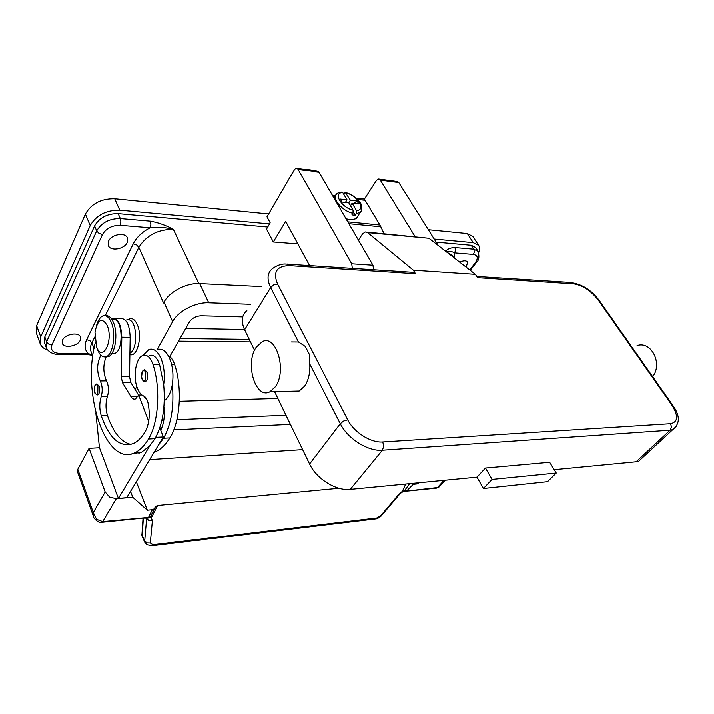 <?xml version="1.0" encoding="UTF-8"?>
<svg xmlns="http://www.w3.org/2000/svg" width="714" height="714" viewBox="0 0 714 714"><rect width="100%" height="100%" fill="white"/><g stroke="black" fill="none" stroke-linecap="round" stroke-linejoin="round"><path stroke-width="1.07" d="M169.789 356.589L189.38 321.996C192.093 318.123 196.055 316.052 201.286 315.793L242.715 316.918M179.321 401.286L277.88 398.457M285.993 415.227L176.911 419.645M163.827 420.18L161.882 420.26M261.502 286.6L199.697 283.61C186.622 282.717 169.272 291.749 164.006 302.209L163.631 302.914M157.205 349.565L172.636 321.612C178.036 311.215 195.582 302.067 208.729 302.798L250.712 304.316M135.142 389.549L136.802 386.551M290.411 424.339L173.805 429.828M178.536 341.149L250.498 341.89M249.275 339.373L180.017 338.534M47.802 350.083C43.938 348.851 41.421 346.781 40.27 343.889L36.218 332.706L36.637 325.638L85.394 214.12C91.365 203.731 101.138 198.626 114.731 198.822L268.66 214.013M428.355 229.765L467.34 233.612L472.873 236.53M185.738 328.422L244.509 329.52M40.27 343.889L40.725 336.856L90.223 225.624C96.274 215.235 106.118 210.103 119.773 210.219L269.544 223.973M434.201 239.101L473.221 242.68L478.666 245.42C479.862 247.303 479.888 249.677 478.728 252.542M118.167 213.682L120.336 218.618C109.438 218.564 101.558 222.679 96.693 230.943L46.606 341.747L46.223 347.397L44.464 342.568L44.83 336.901L94.596 225.981C99.433 217.708 107.287 213.611 118.167 213.682L267.723 227.088M436.129 242.171L471.231 245.313L475.604 247.517L478.13 251.417L473.757 249.231L474.373 251.855L473.453 254.47C477.809 255.344 478.416 258.138 475.256 262.85L469.767 269.972M80.218 340.292C77.737 346.317 63.948 348.7 62.314 343.336L62.546 340.114C64.956 334.036 78.87 331.644 80.459 336.972L80.218 340.292M459.762 262.216C463.52 260.44 466.126 260.396 467.59 262.065L466.269 267.259M127.208 242.519C124.379 249.293 110.536 251.64 108.358 245.634L108.573 241.18C111.322 234.335 125.289 231.979 127.44 237.923L127.208 242.519M471.231 245.313L473.757 249.231L454.952 247.597L455.559 250.257L454.648 252.917L473.453 254.47M86.689 354.519L88.134 353.555L60.146 353.492C53.05 352.984 50.301 350.163 51.899 345.014L102.459 234.603C106.118 228.435 112.027 225.356 120.175 225.365L150.127 227.828L150.868 224.499L150.306 221.215L120.336 218.618L120.889 221.965L120.175 225.365M127.913 319.827C131.447 317.248 134.571 318.819 137.275 324.549C142.693 336.205 137.267 357.705 129.886 354.519M105.244 315.704L138.855 247.356L136.624 244.973L133.268 243.804C136.535 237.369 142.148 232.05 150.127 227.828C156.973 226.766 164.72 227.275 173.35 229.373L198.84 283.583M446.107 251.623C449.561 251.105 452.408 251.542 454.648 252.917L454.577 258.191M92.356 354.965L88.134 353.555C84.663 349.762 84.19 345.13 86.689 339.659L89.839 340.614L91.874 342.881L94.061 348.441M126.797 319.801L129.207 319.854C137.4 321.844 137.989 349.753 129.912 353.082M168.272 355.643C170.949 356.938 173.091 359.936 174.671 364.631C182.525 387.818 180.205 421.751 169.887 437.869C165.827 444.456 161.31 448.919 156.348 451.275L154.144 452.158M157.41 349.565C162.132 348.102 166.201 351.02 169.611 358.339C172.788 366.175 173.698 374.877 172.351 384.444C174.234 406.409 171.298 424.321 163.533 438.2L158.231 445.384L126.717 497.631L118.462 498.363L149.708 445.866L141.613 452.167L131.822 453.809M139.194 453.131L136.686 452.462M159.82 427.766L160.712 430.087C163.881 423.875 164.952 416.155 163.925 406.935M149.333 355.474C153.572 354.251 157.009 357.321 159.624 364.702L163.693 384.605C165.032 374.984 164.122 366.228 160.971 358.348C157.571 350.993 153.528 348.048 148.842 349.53L142.952 355.429M143.701 395.993L147.164 400.197M100.879 355.206C96.792 363.06 96.595 371.646 100.29 380.955C102.468 385.846 102.771 391.085 101.201 396.663C99.326 402.785 99.344 409.14 101.245 415.718C109.358 438.735 120.122 447.99 133.527 443.465C137.891 441.377 141.854 437.325 145.397 431.318C149.333 423.607 150.226 414.191 148.075 403.089C147.111 399.188 145.62 396.805 143.603 395.949C140.685 394.762 138.409 391.575 136.758 386.399C132.965 374.868 136.294 357.616 142.854 355.465C147.066 354.233 150.475 357.321 153.091 364.738C160.837 388.246 158.597 422.661 148.485 438.985C144.505 445.652 140.078 450.177 135.205 452.551C106.163 467.991 81.441 393.914 95.346 342.488M95.042 385.328L96.658 383.936L99.05 385.89C99.951 388.737 99.898 391.379 98.871 393.807L97.015 395.021M142.416 371.244L144.192 369.763L146.977 371.807C148.021 374.868 147.941 377.715 146.745 380.357L145.486 381.633L144.514 381.695M112.321 319.461L114.695 319.515C123.111 321.621 123.236 351.172 114.865 353.305L112.259 353.296M105.583 315.784C108.653 315.249 111.268 317.48 113.446 322.487C118.435 333.706 115.177 354.751 108.278 356.661L105.663 356.822M96.658 325.218C98.157 320.059 100.281 316.936 103.03 315.856C106.252 314.963 109.01 317.159 111.322 322.442C116.302 333.679 113.053 354.751 106.172 356.661C102.789 357.678 99.933 355.411 97.613 349.869M96.577 346.87L94.98 332.072C97.818 319.203 101.897 317.016 107.216 325.504C113.776 340.721 102.361 362.989 96.577 346.87M163.693 384.605C165.586 406.685 162.676 424.696 154.965 438.646L149.708 445.866M106.216 356.661C102.977 364.693 103.075 372.753 106.511 380.857C108.706 385.73 109.01 390.951 107.421 396.511C105.538 402.616 105.547 408.935 107.466 415.494C113.24 432.461 121.094 442.109 131.01 444.42M172.351 384.444C170.923 392.548 168.236 397.966 164.291 400.688M160.712 430.087L163.336 436.914L158.231 445.384M375.162 518.899L376.894 517.909L152.983 544.737L150.297 543.033L152.385 520.702L150.761 516.168L148.521 517.382L102.736 521.55L116.302 498.675L109.59 497.006L105.181 491.937L93.302 512.491L93.57 516.615L77.478 471.668L77.799 469.25L89.089 448.294L105.181 491.937M116.302 498.675L132.777 497.221L147.352 510.135L152.305 509.653L148.521 517.382L146.959 518.096L150.627 516.302L154.349 508.725L152.305 509.653M130.519 491.33L132.777 497.221M99.487 447.714L89.089 448.294M115.722 491.054L99.442 447.58L95.846 412.862M144.523 517.302L143.871 517.936L102.111 522.202L102.736 521.55L96.569 519.248L93.302 512.491L77.799 469.25M136.329 481.691L147.352 510.135M163.336 436.914L155.732 437.298M141.854 394.967L138.677 395.047L135.49 398.93C133.83 399.554 132.313 398.769 130.939 396.591L122.513 382.713L121.193 376.76L121.799 337.204C121.202 324.343 117.988 318.06 112.178 318.355L111.384 318.712M148.682 421.331L138.677 395.047M114.874 318.417L120.487 318.551C126.342 318.266 129.564 324.513 130.171 337.311L129.529 376.662L130.858 382.579L138.605 395.172M115.606 491.071L118.462 498.363M416.2 482.967L416.708 483.913L413.29 484.253L410.782 483.494M419.064 482.691L416.708 483.913M440.44 485.431L437.486 487.501L406.534 491.062L404.615 490.456L401.696 491.821L398.207 495.034L380.633 515.74L376.894 517.909M302.629 449.597L149.672 459.584M146.673 518.114L144.71 540.998L145.058 542.738M152.385 520.702L148.976 520.577L146.477 518.096M142.184 536.428L143.353 518.043M152.983 544.737L151.466 545.826M338.989 488.206L157.607 505.432L155.402 506.592L154.349 508.725M409.684 483.601L404.615 490.456L404.151 491.616L405.9 491.58M405.713 483.985L401.973 492.169L398.207 495.034M148.03 517.98L151.538 517.391L157.607 505.432M149.333 517.463L150.761 516.168L154.652 508.341M149.262 517.498L150.716 516.204L154.536 508.493M404.097 491.598L401.964 492.169M399.233 494.65L381.401 515.651L380.633 515.74M375.93 518.81L152.153 545.746M352.305 268.286L351.725 263.814L298.068 169.298L296.248 168.156L294.391 169.664L266.991 216.877L270.187 222.884L266.527 229.123L273.319 242.01L297.881 243.965M438.209 245.491L398.805 182.605L396.904 181.526L379.188 179.169M273.319 242.01L285.645 221.376L309.555 265.51M373.538 269.669L372.967 265.26L318.899 172.047L317.061 170.923L296.997 168.263M356.072 198.162L364.399 199.135L376.492 180.463L378.411 179.071L380.303 180.16L415.057 236.593M332.447 195.404L335.544 195.77M364.399 199.135L380.598 226.329M384.078 233.737L379.91 225.071L365.113 200.348L357.464 199.465M334.955 196.859L333.17 196.653M357.491 216.681L356.143 218.752L350.628 219.912L346.013 218.796M343.648 194.128L345.281 192.468L350.387 200.286L357.071 201.053L358.821 203.999L352.136 203.249L350.503 205.793M352.136 203.249L356.456 210.576L356.322 213.673L355.295 215.253L353.68 215.191L351.94 214.905L352.966 213.325L353.1 210.211L348.789 202.874L342.006 202.107L340.266 199.126L347.04 199.902L345.397 202.49M348.744 202.865L350.387 200.286M353.867 203.445L357.071 201.053M353.403 212.04L355.295 215.253M347.04 199.902L342.782 192.655L341.676 192.111M358.41 240.172L362.48 234.049L365.193 231.988L367.63 232.657L413.37 270.222L415.486 273.739L413.263 272.248L411.041 273.453M412.737 272.302L412.987 273.578M291.437 341.944L298.506 341.988L305.262 346.415L309.296 354.26L309.814 364.086C310.224 372.985 308.502 380.339 304.628 386.167L299.193 391.031L291.678 391.21M275.336 386.765C287.26 370.861 276.327 333.991 262.279 341.64L256.165 347.299C244.67 363.631 255.648 399.867 269.99 391.727L275.336 386.765M476.979 477.104L483.44 488.447L492.071 479.38L485.493 467.991L476.979 477.104L350.262 489.34C336.205 491.08 316.4 478.791 309.599 463.984L274.569 391.62M254.55 350.279L244.616 329.743C240.904 321.443 241.653 315.07 246.865 310.626M652.667 376.697C662.967 363.56 651.168 340.569 637.04 345.621M413.37 270.222L475.399 274.354L477.541 277.701L573.717 283.851C582.758 285.305 590.987 290.776 598.386 300.255L671.767 404.981C678.523 415.762 678.13 421.992 670.58 423.67L382.802 441.93L383.713 446.304L382.392 450.186L670.062 430.158L671.481 427.088L670.58 423.67M642.823 457.362L638.762 461.128L636.112 461.735L554.198 469.642M485.493 467.991L549.646 462.226L556.251 472.989L492.071 479.38M483.44 488.447L547.522 481.638L556.251 472.989M475.399 274.354L428.944 238.306L366.755 232.13M172.636 321.612L164.006 302.209M208.729 302.798L199.697 283.61M467.34 233.612L473.221 242.68M114.731 198.822L119.773 210.219M85.394 214.12L90.223 225.624M36.637 325.638L40.725 336.856M92.829 356.17L91.124 351.823C90.071 349.11 90.321 346.129 91.874 342.881L94.766 337.008M476.586 262.234L475.256 262.85M133.268 243.804L86.689 339.659M44.83 336.901L46.606 341.747L48.65 344.041L51.899 345.014M102.459 234.603L98.969 233.398L96.693 230.943L94.596 225.981M58.744 354.474L60.146 353.492M150.306 221.215C158.044 222.554 165.728 225.276 173.35 229.373C157.856 229.417 146.352 235.406 138.855 247.356L163.568 303.022M446.669 252.051L452.274 255.567M454.952 247.597C450.793 247.66 447.696 248.883 445.652 251.266M171.663 364.64L174.671 364.631M163.533 438.2L169.887 437.869M153.091 364.738L159.624 364.702M97.773 393.128C95.846 397.118 92.936 389.496 94.971 385.837C95.988 384.239 96.97 384.453 97.916 386.479L97.773 393.128M145.567 379.625C143.318 383.971 139.953 375.823 142.336 371.824C143.523 370.075 144.665 370.28 145.754 372.44L145.567 379.625M148.485 438.985L154.965 438.646M101.245 415.718L107.466 415.494M101.201 396.663L107.421 396.511M100.29 380.955L106.511 380.857M137.909 396.413L130.939 396.591M130.858 382.579L122.513 382.713M129.529 376.662L121.193 376.76M130.171 337.311L121.799 337.204M444.028 480.281L437.486 487.501L435.87 488.126M408.372 490.946L406.534 491.062L413.29 484.253M150.297 543.033L146.95 542.926L144.71 540.998L141.925 534.866L143.059 518.016M144.906 517.266L146.959 518.096L143.157 518.007M93.57 516.615C92.365 516.374 98.237 523.978 102.111 522.193L101.415 522.264M436.718 488.046L409.176 490.857L409.934 490.304M298.068 169.298L318.899 172.047M351.725 263.814L372.967 265.26M380.303 180.16L398.805 182.605M347.816 221.902L379.91 225.071M356.322 213.673L360.222 212.477L361.498 210.648M342.782 192.655C332.537 192.441 341.453 207.836 353.1 210.211M341.667 192.111C338.49 192.718 336.838 193.36 336.722 194.038C331.1 197.948 342.336 211.38 352.966 213.325M356.456 210.576C366.514 210.514 357.5 195.449 346.129 193.057M348.878 223.741L380.857 226.856M382.802 441.93C370.923 443.001 353.885 432.282 347.727 419.787L277.541 283.976C272.766 272.025 276.737 265.92 289.456 265.67L287.331 264.064M289.456 265.67L415.486 273.739M286.778 264.144C282.253 263.582 277.487 265.064 272.471 268.598C267.286 272.855 266.679 279.174 270.66 287.555L298.506 341.988M277.541 283.976L273.649 284.931L270.66 287.555L244.616 329.743M347.727 419.787L343.621 421.01L340.292 423.652C347.62 438.699 368.129 451.578 382.392 450.186L350.262 489.34M309.599 463.984L340.292 423.652L309.814 364.086M569.147 283.565L570.834 282.583C582.089 284.163 591.603 290.196 599.376 300.683L672.704 405.266L671.767 404.981M636.112 461.735L670.062 430.158L672.704 429.632L676.479 426.303M599.376 300.683L598.386 300.255M476.756 276.479L571.441 282.53L573.717 283.851M428.944 238.306L367.63 232.657M472.793 236.405L478.666 245.42M478.13 251.417C479.54 256.87 478.924 260.61 476.274 262.636L470.294 270.383M92.481 355.295L87.224 354.519L59.262 354.474C56.852 354.742 48.606 353.644 46.223 347.397M452.364 255.71L453.319 257.219M156.348 451.275L154.617 451.382M94.944 385.524C93.712 387.729 94.4 393.334 95.265 393.709L97.773 394.976M142.291 371.476L141.55 377.278C141.265 378.866 144.38 382.936 145.486 381.633M111.973 353.296L114.865 353.305M96.845 347.629L96.569 346.843M106.172 356.661L108.278 356.67M135.205 452.551L141.613 452.167M436.736 488.037L439.119 486.894L445.215 480.165M152.144 545.746L146.905 544.782L144.951 542.515L142.166 536.375M141.711 534.045L142.077 536.16M154.956 507.645L155.402 506.592M381.383 515.66C380.196 517.338 376.144 519.078 375.948 518.801M356.143 218.752L360.222 212.477C361.391 212.736 363.265 205.427 359.579 201.964C355.983 197.332 351.324 194.19 345.594 192.539M334.098 198.242L335.455 196.064M269.99 391.727L299.193 391.031M672.704 405.266C680.174 415.584 680.174 423.705 672.704 429.632L638.762 461.128M288.054 264.225L412.674 272.32"/></g></svg>
